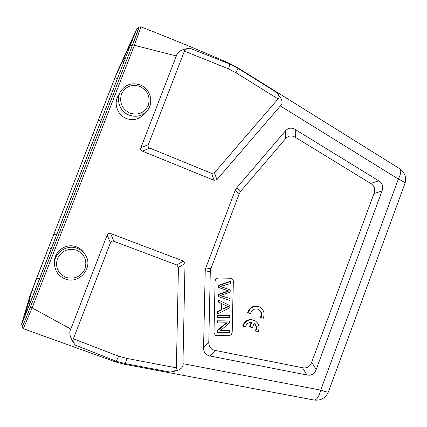 <?xml version="1.0" encoding="UTF-8"?>
<svg xmlns="http://www.w3.org/2000/svg" width="427" height="427" viewBox="0 0 427 427"><rect width="100%" height="100%" fill="white"/><g stroke="black" fill="none" stroke-linecap="round" stroke-linejoin="round"><path stroke-width="0.64" d="M22.722 325.363C23.357 324.589 26.015 318.232 30.696 306.292L132.215 45.764L138.305 28.935L136.987 28.347L29.127 305.743L21.355 324.894L29.853 296.028L36.77 277.79L117.126 72.248L136.987 28.347M176.34 55.974L140.905 147.699C140.307 149.322 140.809 150.475 142.415 151.158L214.103 180.343L216.916 179.66L280.336 105.955C283.688 103.169 282.199 98.504 275.869 91.954L237.988 68.352L237.86 67.834L229.577 63.436L229.859 64.034L189.812 48.246C181.795 49.116 177.306 51.694 176.34 55.974L134.404 45.289L140.947 26.869M189.812 48.246C186.732 48.432 184.928 49.399 184.405 51.155L228.578 68.848L236.03 72.793L278.094 98.925L214.471 172.716L211.669 173.389L214.103 180.343M184.405 51.155L148.318 144.657C147.726 146.285 148.228 147.432 149.818 148.094L211.669 173.389M23.309 328.683L32.116 307.883L70.823 329.089L107.145 235.074C107.801 233.457 108.954 232.939 110.604 233.537L183.386 261.078L185.019 263.528L182.953 363.655C183.551 368.154 179.185 370.951 169.845 372.04C173.832 371.698 175.972 370.577 176.271 368.666L176.378 367.861L126.968 358.445L118.674 356.251L73.385 338.824L110.433 242.824C111.068 241.212 112.216 240.7 113.87 241.287L176.794 264.975L178.427 267.414L176.378 367.861M378.701 180.818L295.26 129.52C291.492 127.262 288.15 127.785 285.247 131.094L236.617 187.987L235.112 190.522L205.793 267.932L205.222 270.873L203.578 347.786C203.54 352.355 205.697 355.093 210.047 356.001L307.002 375.013C311.411 375.808 314.469 373.977 316.177 369.515L382.005 190.992C383.563 186.599 382.459 183.21 378.701 180.818L370.657 183.434L295.335 137.313C291.582 135.081 288.262 135.61 285.375 138.903L240.732 191.216L239.237 193.741L210.869 268.722L210.297 271.641L208.776 342.251C208.739 346.793 210.879 349.521 215.197 350.434L302.524 367.732C306.922 368.533 309.975 366.713 311.678 362.267L373.961 193.57C375.52 189.188 374.415 185.809 370.657 183.434M141.38 85.459C151.142 89.937 153.933 104.092 146.546 111.436C154.227 103.83 150.891 89.062 140.552 85.037C132.082 82.171 125.389 84.386 120.473 91.688L118.103 95.958C113.475 103.756 117.606 115.125 126.221 118.439C132.728 120.772 138.401 119.608 143.248 114.948L146.546 111.436C141.524 116.261 135.637 117.462 128.89 115.034L128.025 114.644C119.619 110.817 115.866 99.486 120.473 91.688C125.373 84.407 132.055 82.197 140.52 85.064M84.236 253.174C82.331 250.222 79.71 248.108 76.385 246.838C66.564 242.808 54.405 250.862 54.549 261.415L54.501 263.475C54.352 252.517 66.98 244.148 77.17 248.327L78.056 248.685C81.114 250.046 83.537 252.122 85.325 254.898C93.935 267.142 79.379 284.761 65.288 278.98C79.369 284.782 93.94 267.153 85.325 254.898L84.236 253.174M70.823 329.089C68.603 333.001 70.103 338.349 75.328 345.123L116.197 361.226L115.221 361.824L23.32 328.689C22.14 327.728 21.788 326.965 22.257 326.404L22.524 325.294M75.328 345.123C73.22 342.63 72.569 340.532 73.385 338.824M117.494 78.675L115.05 77.613L98.333 120.126L100.921 121.183M51.235 248.685L48.577 247.703L32.052 290.419L29.089 300.688L30.733 301.248M95.723 134.526L93.129 133.475L53.866 234.145L56.508 235.128M93.129 133.475L98.333 120.126M29.917 303.346L28.465 302.855L28.241 303.426L29.089 300.688M28.465 302.855L24.419 316.919L29.634 304.067L133.688 36.818M115.05 77.613L133.587 36.775M48.577 247.703L53.866 234.145M30.52 301.804L28.871 301.243M123.873 62.315L122.309 61.621M123.835 58.253L125.218 58.862M122.517 61.082L124.081 61.771M100.9 121.247L98.306 120.184M48.582 247.676L51.245 248.658M275.869 91.954C278.975 95.05 279.717 97.372 278.094 98.925M215.096 281.414L213.991 332.457L215.208 335.11L216.11 335.611L228.829 335.622C230.836 335.387 231.957 334.245 232.203 332.195L233.339 281.425C233.302 279.925 232.619 278.868 231.295 278.255L218.507 278.009C216.478 278.212 215.347 279.349 215.096 281.414M259.648 307.056L259.173 306.826C253.745 305.07 249.907 306.97 247.671 312.527L250.419 313.621C251.914 309.538 254.636 308.134 258.586 309.41C261.586 311.358 262.354 314.053 260.897 317.496L263.203 318.35C265.066 313.471 263.881 309.708 259.648 307.056C254.204 305.294 250.361 307.2 248.119 312.772M260.897 317.496L260.422 317.245C261.847 313.941 261.159 311.294 258.346 309.297M255.052 320.752L254.593 320.49C249.01 318.371 245.018 320.207 242.605 325.998L245.349 327.114C246.363 323.826 248.519 322.241 251.818 322.353L250.083 326.981L252.384 327.819L254.113 323.202C256.659 325.246 257.241 327.829 255.853 330.952L258.164 331.795C259.984 327.162 258.949 323.479 255.052 320.752C249.459 318.627 245.456 320.469 243.043 326.271M251.279 322.31L249.635 326.703L250.083 326.981M255.853 330.952L255.389 330.663C256.702 327.808 256.269 325.342 254.092 323.26M231.274 278.249C232.587 278.863 233.259 279.92 233.297 281.409L232.16 332.169C231.914 334.218 230.793 335.36 228.792 335.595L217.204 335.771L215.187 335.094M217.989 299.781L217.946 301.852L218.325 302.07L218.373 299.994L217.989 299.781L229.87 305.588L229.822 307.686L218.069 313.802L217.69 313.557L217.738 311.336L221.293 309.596L221.432 303.496M217.53 320.8L217.492 322.663L217.871 322.935L217.909 321.061L217.53 320.8L229.529 320.933L229.48 322.929L220.199 330.77L229.31 330.642L228.904 330.354L220.551 330.471M226.278 322.839L217.322 330.386L217.279 332.377L217.658 332.67L217.701 330.669L217.322 330.386M217.647 315.441L217.605 317.389L217.983 317.645L218.026 315.692L217.647 315.441L229.646 315.585L229.603 317.533L217.983 317.645M228.269 290.878L218.106 294.427L218.064 296.306L218.448 296.514L218.491 294.63L218.106 294.427M220.423 286.421L230.217 289.906L230.169 292.255L220.097 295.543L230.025 298.548L220.327 295.5M218.688 285.492L230.404 281.58L229.998 281.404L218.304 285.311L218.261 287.302L218.645 287.488L218.688 285.492L218.304 285.311M218.373 299.994L229.87 305.588M218.069 313.802L218.117 311.582L217.738 311.336M218.117 311.582L221.682 309.831L221.293 309.596M221.682 309.831L221.821 303.672L218.325 302.07M226.433 305.823L223.059 304.227L222.947 309.223L228.626 306.602L226.433 305.823M228.045 306.437L222.958 308.79M217.909 321.061L229.529 320.933M229.31 330.642L229.267 332.505L217.658 332.67M217.701 330.669L227.004 322.828L217.871 322.935M218.026 315.692L229.646 315.585M218.491 294.63L228.792 291.033L218.645 287.488M230.404 281.58L230.361 283.576L220.3 286.448L230.217 289.906M230.025 298.548L229.982 300.507L218.448 296.514M138.151 28.86L138.327 28.518C139.533 26.405 137.611 31.886 132.562 44.958L30.44 307.034C25.049 320.746 22.348 327.119 22.337 326.143M138.327 28.518L138.391 28.374C138.529 27.275 139.383 26.773 140.953 26.869C171.195 38.627 200.738 50.818 229.582 63.436M30.44 307.034L32.116 307.883L134.404 45.289L132.562 44.958M280.336 105.955L398.364 179.078C401.028 173.693 401.471 170.24 399.709 168.713L237.86 67.834M228.578 68.848L229.859 64.034L237.988 68.352L236.03 72.793M148.318 144.657L140.905 147.699M126.968 358.445L125.266 363.617L124.492 364.263L314.021 400.024C316.765 400.04 318.996 396.747 320.714 390.134L398.364 179.078C402.864 181.08 405.036 182.617 404.881 183.69L328.384 391.933C327.979 392.365 325.427 391.767 320.714 390.134L182.953 363.655M107.145 235.074L110.433 242.824M113.87 241.287L110.604 233.537M183.386 261.078L176.794 264.975M169.845 372.04L125.266 363.617L116.197 361.226L118.674 356.251M178.427 267.414L185.019 263.528M109.947 90.343L112.525 91.453M39.38 279.066L36.711 278.132M132.215 45.764L130.721 45.113M29.127 305.743L30.696 306.292M32.052 290.419L34.614 291.299M142.415 151.158L149.818 148.094M216.916 179.66L214.471 172.716M295.335 137.313L295.26 129.52M373.961 193.57L382.005 190.992M316.177 369.515L311.678 362.267M210.047 356.001L215.197 350.434M302.524 367.732L307.002 375.013M208.776 342.251L203.578 347.786M205.222 270.873L210.297 271.641M210.869 268.722L205.793 267.932M235.112 190.522L239.237 193.741M240.732 191.216L236.617 187.987M285.247 131.094L285.375 138.903M222.045 286.923L222.435 287.109M222.227 296.06L222.616 296.269M140.077 86.457C147.79 90.737 150.523 97.046 148.265 105.394C144.337 113.043 138.156 115.605 129.739 113.091C121.946 108.848 119.186 102.512 121.449 94.084C125.458 86.398 131.665 83.852 140.077 86.457M76.55 250.169C84.503 254.102 87.332 260.315 85.032 268.802C81.007 276.669 74.656 279.536 65.977 277.406C57.944 273.52 55.083 267.286 57.389 258.709C61.499 250.798 67.882 247.954 76.55 250.169M65.278 278.975L64.386 278.623C57.997 275.548 54.704 270.499 54.501 263.475C54.763 270.905 58.355 276.077 65.283 278.986M22.257 326.404L22.503 325.289M138.145 28.86L138.391 28.374M314.021 400.024C320.805 400.814 325.593 398.119 328.384 391.933M404.881 183.69C406.701 177.493 404.977 172.503 399.709 168.713M115.221 361.824L124.492 364.263M22.711 325.358L21.355 324.894"/></g></svg>
